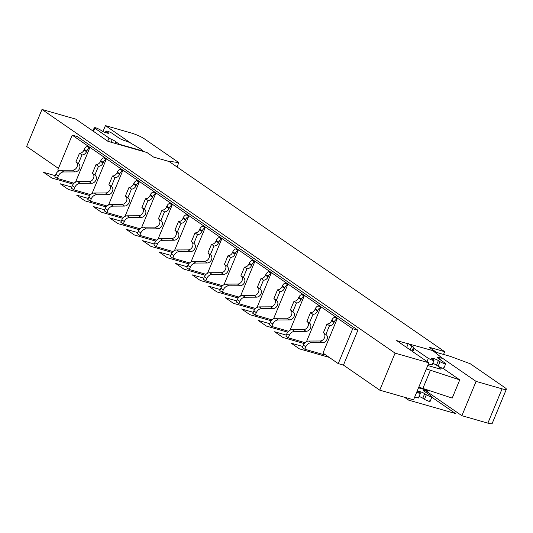 <?xml version="1.0" encoding="UTF-8"?>
<svg xmlns="http://www.w3.org/2000/svg" width="533" height="533" viewBox="0 0 533 533"><rect width="100%" height="100%" fill="white"/><g stroke="black" fill="none" stroke-linecap="round" stroke-linejoin="round"><path stroke-width="0.8" d="M438.193 358.356L438.579 357.423L440.158 357.763A5.037 0.786 -157.5 0 0 441.417 357.736A5.037 0.786 -157.5 0 0 440.718 356.95L432.756 350.594L396.705 340.607L428.878 362.813L395.086 353.132L41.987 109.452L75.779 119.132L107.952 141.338L146.948 152.511L153.551 157.062L169.148 161.532L444.695 351.693L443.556 354.438M41.987 109.452L26.65 146.475L58.423 168.408M115.301 143.444L115.961 141.858A5.044 0.786 22.5 0 0 112.183 139.666A5.07 0.793 -157.5 0 1 109.038 138.02L94.774 128.18C94.354 127.194 96.087 127.693 99.971 129.666L101.623 130.805A3.365 0.526 22.5 0 0 105.874 132.69L107.173 133.063A3.365 0.526 22.5 0 0 108.579 133.19A3.365 0.526 22.5 0 0 108.119 132.67L107.886 133.23M153.504 157.035L167.349 161.013L178.828 162.618L177.023 166.969M102.969 131.558L105.434 125.615L131.078 143.31M108.119 132.67L106.473 131.531C106.054 130.545 107.786 131.045 111.67 133.017L118.886 138A5.037 0.786 22.5 0 0 124.249 140.505L126.414 141.245A5.037 0.786 -157.5 0 1 131.784 143.75L140.459 148.88L143.883 151.632M105.98 132.724L106.473 131.531L105.994 131.005L105.361 132.53M93.462 131.338L94.774 128.18L94.294 127.653L92.922 130.965M115.961 141.858L119.505 144.31L144.01 151.325M58.936 170.853L57.751 170.04L72.208 135.142L77.405 136.628L357.903 330.207L352.706 328.714L338.248 363.613L343.452 365.105L379.749 390.156L413.541 399.837L428.878 362.813M138.58 215.738L141.058 217.451L129.732 217.504A5.656 4.511 -55.4 0 0 124.309 221.548L121.837 219.843A5.656 4.511 -55.4 0 1 127.26 215.798L138.58 215.738A4.637 3.698 124.6 0 0 142.971 212.56A4.637 3.698 124.6 0 0 142.171 207.67M141.058 217.451A4.637 3.698 124.6 0 0 145.489 214.166A4.637 3.698 124.6 0 0 144.51 209.276A4.637 3.698 124.6 0 0 144.37 209.183L141.898 207.477L145.509 198.749A4.491 3.584 124.6 0 0 150.02 195.544L150.299 194.871A4.491 3.584 -55.4 0 1 153.158 191.973L155.629 193.679L141.525 227.744M139.806 235.366L140.812 232.934L138.34 231.229L137.334 233.654L139.806 235.366L156.549 240.156M138.34 231.229A5.656 4.511 -55.4 0 1 143.757 227.185L155.083 227.131A4.637 3.698 124.6 0 0 159.474 223.947A4.637 3.698 124.6 0 0 158.674 219.056M140.812 232.934A5.656 4.511 -55.4 0 1 146.235 228.89L157.555 228.837A4.637 3.698 124.6 0 0 161.985 225.559A4.637 3.698 124.6 0 0 161.013 220.662A4.637 3.698 124.6 0 0 160.873 220.575L158.394 218.863L162.012 210.135A4.491 3.584 124.6 0 0 166.523 206.931L166.802 206.258A4.491 3.584 -55.4 0 1 169.654 203.359L172.132 205.065L158.021 239.13M178.828 162.618L144.177 138.707A9.98 1.559 22.5 0 0 131.424 133.057L105.434 125.615M105.581 192.966L108.059 194.678L96.733 194.732A5.656 4.511 -55.4 0 0 91.31 198.776L88.838 197.07A5.656 4.511 -55.4 0 1 94.261 193.019L105.581 192.966A4.637 3.698 124.6 0 0 109.971 189.781A4.637 3.698 124.6 0 0 109.172 184.898M108.059 194.678A4.637 3.698 124.6 0 0 112.49 191.394A4.637 3.698 124.6 0 0 111.51 186.503A4.637 3.698 124.6 0 0 111.37 186.41L108.899 184.704L112.51 175.977L114.988 177.682A4.491 3.584 124.6 0 0 119.499 174.478L117.02 172.765L117.3 172.099A4.491 3.584 -55.4 0 1 120.158 169.201L122.63 170.906L108.525 204.972M102.996 163.091L103.275 162.418L100.797 160.713L100.524 161.379A4.491 3.584 124.6 0 1 96.013 164.59L98.485 166.296A4.491 3.584 124.6 0 0 102.996 163.091L100.524 161.379M129.013 187.363L131.484 189.068A4.491 3.584 124.6 0 0 135.995 185.864L133.523 184.158A4.491 3.584 124.6 0 1 129.013 187.363L125.395 196.091L127.873 197.796L131.484 189.068M74.813 187.389L72.335 185.684L71.329 188.109L73.807 189.815L74.813 187.389A5.656 4.511 -55.4 0 1 80.23 183.345L91.556 183.292A4.637 3.698 124.6 0 0 95.987 180.007A4.637 3.698 124.6 0 0 95.014 175.117A4.637 3.698 124.6 0 0 94.867 175.024L92.396 173.318L96.013 164.59M94.867 175.024L98.485 166.296M55.838 174.298A5.656 4.511 -55.4 0 1 61.255 170.247L72.581 170.194L75.06 171.906L63.733 171.959A5.656 4.511 -55.4 0 0 58.31 176.003L55.838 174.298L54.832 176.723L57.304 178.428L74.047 183.225M72.581 170.194A4.637 3.698 124.6 0 0 76.972 167.009A4.637 3.698 124.6 0 0 76.172 162.125M75.06 171.906A4.637 3.698 124.6 0 0 79.49 168.621A4.637 3.698 124.6 0 0 78.511 163.731A4.637 3.698 124.6 0 0 78.371 163.638L75.893 161.932L79.51 153.204A4.491 3.584 124.6 0 0 84.021 149.993L84.301 149.32A4.491 3.584 -55.4 0 1 87.159 146.428L89.631 148.134L75.519 182.199M103.275 162.418A4.491 3.584 -55.4 0 1 106.134 159.52L103.655 157.815A4.491 3.584 -55.4 0 0 100.797 160.713M122.63 170.906A4.491 3.584 -55.4 0 0 119.772 173.805L119.499 174.478M162.012 210.135L164.484 211.848A4.491 3.584 124.6 0 0 168.994 208.636L166.523 206.931M78.371 163.638L81.989 154.91A4.491 3.584 124.6 0 0 86.493 151.705L86.772 151.032A4.491 3.584 -55.4 0 1 89.631 148.134M58.31 176.003L57.304 178.428M79.51 153.204L81.989 154.91M277.513 289.845L279.985 291.551A4.491 3.584 124.6 0 0 284.495 288.346L282.024 286.634A4.491 3.584 124.6 0 1 277.513 289.845L273.895 298.573L276.367 300.279L279.985 291.551M72.335 185.684A5.656 4.511 -55.4 0 1 77.758 181.633L89.084 181.58A4.637 3.698 124.6 0 0 93.468 178.395A4.637 3.698 124.6 0 0 92.675 173.511M206.811 278.486L204.339 276.774L203.333 279.205L205.805 280.911L206.811 278.486A5.656 4.511 -55.4 0 1 212.234 274.435L223.56 274.382A4.637 3.698 124.6 0 0 227.984 271.104A4.637 3.698 124.6 0 0 227.011 266.214A4.637 3.698 124.6 0 0 226.871 266.12L224.393 264.415L228.011 255.687L230.483 257.392A4.491 3.584 124.6 0 0 234.993 254.181L232.521 252.475A4.491 3.584 124.6 0 1 228.011 255.687M204.339 276.774A5.656 4.511 -55.4 0 1 209.755 272.729L221.082 272.676A4.637 3.698 124.6 0 0 225.472 269.491A4.637 3.698 124.6 0 0 224.673 264.601M172.805 258.139L173.811 255.713L171.34 254.001L170.333 256.426L172.805 258.139L189.548 262.936M91.31 198.776L90.304 201.201L107.046 205.998M90.304 201.201L87.832 199.495L88.838 197.07M112.51 175.977A4.491 3.584 124.6 0 0 117.02 172.765M105.334 208.456A5.656 4.511 -55.4 0 1 110.757 204.412L122.084 204.352L124.555 206.064L113.236 206.118A5.656 4.511 -55.4 0 0 107.813 210.162L105.334 208.456L104.335 210.881L106.807 212.587L123.549 217.384M122.084 204.352A4.637 3.698 124.6 0 0 126.468 201.168A4.637 3.698 124.6 0 0 125.675 196.284M133.796 183.485A4.491 3.584 -55.4 0 1 136.655 180.587L139.133 182.293A4.491 3.584 -55.4 0 0 136.275 185.191L133.796 183.485L133.523 184.158M124.555 206.064A4.637 3.698 124.6 0 0 128.986 202.78A4.637 3.698 124.6 0 0 128.013 197.89A4.637 3.698 124.6 0 0 127.873 197.796M106.134 159.52L92.022 193.586M73.807 189.815L90.55 194.612M172.132 205.065A4.491 3.584 -55.4 0 0 169.274 207.963L168.994 208.636M111.37 186.41L114.988 177.682M124.309 221.548L123.31 223.98L140.046 228.77M123.31 223.98L120.831 222.268L121.837 219.843M107.813 210.162L106.807 212.587M171.34 254.001A5.656 4.511 -55.4 0 1 176.756 249.957L188.082 249.904A4.637 3.698 124.6 0 0 192.473 246.719A4.637 3.698 124.6 0 0 191.673 241.829M173.811 255.713A5.656 4.511 -55.4 0 1 179.235 251.663L190.561 251.609A4.637 3.698 124.6 0 0 194.985 248.331A4.637 3.698 124.6 0 0 194.012 243.441A4.637 3.698 124.6 0 0 193.872 243.348L191.394 241.636L195.011 232.908L197.483 234.62A4.491 3.584 124.6 0 0 201.994 231.409L199.522 229.703A4.491 3.584 124.6 0 1 195.011 232.908M144.37 209.183L147.987 200.455A4.491 3.584 124.6 0 0 152.498 197.25L152.771 196.577A4.491 3.584 -55.4 0 1 155.629 193.679M145.509 198.749L147.987 200.455M284.495 288.346L284.775 287.673A4.491 3.584 -55.4 0 1 287.633 284.775L273.522 318.841M272.05 319.867L255.307 315.07L256.313 312.644A5.656 4.511 -55.4 0 1 261.73 308.6L273.056 308.547A4.637 3.698 124.6 0 0 277.486 305.262A4.637 3.698 124.6 0 0 276.514 300.372A4.637 3.698 124.6 0 0 276.367 300.279M187.836 265.387A5.656 4.511 -55.4 0 1 193.259 261.343L204.585 261.29L207.057 262.996L195.731 263.049A5.656 4.511 -55.4 0 0 190.314 267.1L187.836 265.387L186.83 267.813L189.308 269.525L206.044 274.322M204.585 261.29A4.637 3.698 124.6 0 0 208.969 258.105A4.637 3.698 124.6 0 0 208.176 253.215M207.057 262.996A4.637 3.698 124.6 0 0 211.488 259.718A4.637 3.698 124.6 0 0 210.515 254.827A4.637 3.698 124.6 0 0 210.368 254.734L207.897 253.022L211.508 244.294A4.491 3.584 124.6 0 0 216.018 241.089L216.298 240.416A4.491 3.584 -55.4 0 1 219.156 237.518L221.635 239.23L207.524 273.289M193.872 243.348L197.483 234.62M239.05 297.094L222.308 292.297L223.314 289.872A5.656 4.511 -55.4 0 1 228.73 285.821L240.057 285.768A4.637 3.698 124.6 0 0 244.487 282.49A4.637 3.698 124.6 0 0 243.514 277.6A4.637 3.698 124.6 0 0 243.368 277.506L246.986 268.779A4.491 3.584 124.6 0 0 251.496 265.574L249.018 263.862A4.491 3.584 124.6 0 1 244.507 267.073L246.986 268.779M223.314 289.872L220.835 288.16A5.656 4.511 -55.4 0 1 226.259 284.116L237.585 284.062A4.637 3.698 124.6 0 0 241.969 280.878A4.637 3.698 124.6 0 0 241.176 275.987M435.548 352.14L450.558 356.444L470.279 363.759L504.931 387.671A9.98 1.559 22.5 0 1 506.35 389.257L492.146 423.548A9.98 1.559 -157.5 0 1 487.875 423.142L461.884 415.7L476.089 381.408L441.191 357.323M160.873 220.575L164.484 211.848M254.081 295.449L256.56 297.154L245.233 297.214A5.656 4.511 -55.4 0 0 239.81 301.258L238.804 303.683L236.332 301.978L237.338 299.546A5.656 4.511 -55.4 0 1 242.755 295.502L254.081 295.449A4.637 3.698 124.6 0 0 258.472 292.264A4.637 3.698 124.6 0 0 257.672 287.38M222.308 292.297L219.829 290.592L220.835 288.16M263.489 280.165A4.491 3.584 124.6 0 0 267.992 276.96L265.521 275.248A4.491 3.584 124.6 0 1 261.01 278.459L263.489 280.165L259.871 288.893L257.392 287.187L261.01 278.459M232.801 251.803A4.491 3.584 -55.4 0 1 235.659 248.904L238.131 250.617A4.491 3.584 -55.4 0 0 235.273 253.515L232.801 251.803L232.521 252.475M199.802 229.03A4.491 3.584 -55.4 0 1 202.66 226.132L205.132 227.844A4.491 3.584 -55.4 0 0 202.274 230.736L199.802 229.03L199.522 229.703M157.315 244.321L154.837 242.615A5.656 4.511 -55.4 0 1 160.26 238.571L171.586 238.518L174.058 240.223L162.732 240.276A5.656 4.511 -55.4 0 0 157.315 244.321L156.309 246.752L173.045 251.543M156.309 246.752L153.83 245.04L154.837 242.615M174.058 240.223A4.637 3.698 124.6 0 0 178.488 236.945A4.637 3.698 124.6 0 0 177.516 232.048A4.637 3.698 124.6 0 0 177.369 231.962L180.987 223.234A4.491 3.584 124.6 0 0 185.497 220.022L185.777 219.349A4.491 3.584 -55.4 0 1 188.629 216.451L174.524 250.517M171.586 238.518A4.637 3.698 124.6 0 0 175.97 235.333A4.637 3.698 124.6 0 0 175.177 230.443M177.369 231.962L174.897 230.249L178.508 221.521L180.987 223.234M178.508 221.521A4.491 3.584 124.6 0 0 183.019 218.317L183.299 217.644A4.491 3.584 -55.4 0 1 186.157 214.746L188.629 216.451M72.208 135.142L352.706 328.714M210.368 254.734L213.986 246.006A4.491 3.584 124.6 0 0 218.497 242.795L218.777 242.122A4.491 3.584 -55.4 0 1 221.635 239.23M190.314 267.1L189.308 269.525M205.132 227.844L191.021 261.903M202.274 230.736L201.994 231.409M243.368 277.506L240.896 275.801L244.507 267.073M251.496 265.574L251.776 264.901L249.297 263.189L249.018 263.862M249.297 263.189A4.491 3.584 -55.4 0 1 252.156 260.291L254.634 262.003L240.523 296.062M211.508 244.294L213.986 246.006M226.871 266.12L230.483 257.392M255.307 315.07L252.829 313.364L253.835 310.939A5.656 4.511 -55.4 0 1 259.258 306.888L270.584 306.835A4.637 3.698 124.6 0 0 274.968 303.65A4.637 3.698 124.6 0 0 274.175 298.766M265.8 274.575A4.491 3.584 -55.4 0 1 268.659 271.683L271.13 273.389A4.491 3.584 -55.4 0 0 268.272 276.287L265.8 274.575L265.521 275.248M256.56 297.154A4.637 3.698 124.6 0 0 260.99 293.876A4.637 3.698 124.6 0 0 260.011 288.986A4.637 3.698 124.6 0 0 259.871 288.893M235.273 253.515L234.993 254.181M287.633 284.775L285.155 283.07A4.491 3.584 -55.4 0 0 282.297 285.961L282.024 286.634M251.776 264.901A4.491 3.584 -55.4 0 1 254.634 262.003M238.131 250.617L224.02 284.675M205.805 280.911L222.547 285.708M433.595 351.174L435.701 351.78L429.098 347.223L444.695 351.693M268.272 276.287L267.992 276.96M271.13 273.389L257.019 307.454M238.804 303.683L255.547 308.48M357.903 330.207L343.452 365.105M476.089 381.408L502.079 388.85A9.98 1.559 22.5 0 0 506.35 389.257M271.803 326.456L272.809 324.031L270.338 322.325L269.332 324.75L271.803 326.456L288.546 331.253M270.338 322.325A5.656 4.511 -55.4 0 1 275.754 318.274L287.08 318.221A4.637 3.698 124.6 0 0 291.471 315.036A4.637 3.698 124.6 0 0 290.672 310.153M272.809 324.031A5.656 4.511 -55.4 0 1 278.233 319.987L289.559 319.933A4.637 3.698 124.6 0 0 293.989 316.649A4.637 3.698 124.6 0 0 293.01 311.758A4.637 3.698 124.6 0 0 292.87 311.665L290.398 309.959L294.009 301.232A4.491 3.584 124.6 0 0 298.52 298.02L298.8 297.354A4.491 3.584 -55.4 0 1 301.658 294.456L304.13 296.161L290.025 330.227M435.701 351.78L435.428 352.44M443.349 367.763C443.762 368.749 442.03 368.25 438.146 366.278L436.5 365.138A3.365 0.526 22.5 0 0 432.756 363.413M438.579 357.423A5.037 0.786 22.5 0 0 437.32 357.45A5.037 0.786 22.5 0 0 438.019 358.236L445.235 363.213C445.648 364.192 443.916 363.699 440.031 361.727L438.386 360.588A3.365 0.526 22.5 0 0 434.135 358.702L432.836 358.329A3.365 0.526 22.5 0 0 431.424 358.203A3.365 0.526 22.5 0 0 431.883 358.722L434.009 360.388L432.123 364.938L428.405 363.959M445.235 363.213L445.708 363.739L443.822 368.29M440.031 361.727L438.146 366.278M436.5 365.138L438.386 360.588M434.135 358.702L433.629 359.928M432.496 359.149L432.836 358.329M433.536 359.862C433.949 360.848 432.216 360.348 428.339 358.376L427.026 361.534M428.339 358.376L414.074 348.529A5.07 0.793 -157.5 0 1 413.368 347.736A5.07 0.793 -157.5 0 1 413.528 347.629A5.044 0.786 22.5 0 0 413.688 347.523A5.044 0.786 22.5 0 0 411.802 346.024L408.258 343.578M408.131 343.878L406.646 347.469M411.802 346.024L410.19 349.915M427.299 391.828L461.884 415.7M426.353 368.909L459.746 379.882L452.204 398.091L418.811 387.111M459.746 379.882L442.97 368.303M439.252 368.816L439.912 367.224M427.759 365.511L439.005 368.736M441.604 367.91L440.385 369.142L439.039 368.756M439.712 367.13L439.039 368.743M429.944 390.702L429.805 391.049L429.978 390.716M418.525 387.817L429.805 391.049M422.909 388.364L430.451 370.155M289.312 335.417L286.834 333.711A5.656 4.511 -55.4 0 1 292.257 329.661L303.583 329.607L306.055 331.319L294.736 331.373A5.656 4.511 -55.4 0 0 289.312 335.417L288.306 337.842L305.049 342.639M288.306 337.842L285.835 336.136L286.834 333.711M306.055 331.319A4.637 3.698 124.6 0 0 310.486 328.035A4.637 3.698 124.6 0 0 309.513 323.145A4.637 3.698 124.6 0 0 309.373 323.051L312.984 314.323A4.491 3.584 124.6 0 0 317.495 311.119L317.775 310.446A4.491 3.584 -55.4 0 1 320.633 307.548L306.522 341.613M303.583 329.607A4.637 3.698 124.6 0 0 307.967 326.423A4.637 3.698 124.6 0 0 307.175 321.539M309.373 323.051L306.895 321.346L310.512 312.618L312.984 314.323M310.512 312.618A4.491 3.584 124.6 0 0 315.023 309.413L315.296 308.74A4.491 3.584 -55.4 0 1 318.154 305.842L320.633 307.548M333.998 322.505L334.271 321.832A4.491 3.584 -55.4 0 1 337.129 318.934L334.657 317.228A4.491 3.584 -55.4 0 0 331.799 320.126L331.519 320.799A4.491 3.584 124.6 0 1 327.009 324.004L329.487 325.71A4.491 3.584 124.6 0 0 333.998 322.505L331.519 320.799M337.129 318.934L322.985 353.079L338.248 363.613M139.133 182.293L125.022 216.358M427.466 390.383A5.037 0.786 -157.5 0 1 427.719 390.816A5.037 0.786 -157.5 0 1 426.453 390.836L424.881 390.502A5.037 0.786 22.5 0 0 423.622 390.529A5.037 0.786 22.5 0 0 424.321 391.315L431.53 396.292C431.95 397.272 430.218 396.779 426.333 394.8L424.681 393.667A3.365 0.526 22.5 0 0 420.43 391.782L419.131 391.409A3.365 0.526 22.5 0 0 417.725 391.282A3.365 0.526 22.5 0 0 418.185 391.802L420.31 393.467L416.586 392.488M431.53 396.292L432.01 396.819L430.124 401.369M420.31 393.467L418.425 398.018L414.701 397.038M418.798 392.221L419.131 391.409M419.924 393.008L420.43 391.782M429.645 400.843C430.064 401.829 428.332 401.329 424.448 399.357L422.796 398.218L424.681 393.667M422.796 398.218A3.365 0.526 22.5 0 0 419.058 396.492M424.448 399.357L426.333 394.8M304.809 349.228L305.809 346.803L303.337 345.098L302.331 347.523L304.809 349.228L324.177 354.778A4.491 3.584 -55.4 0 0 325.57 354.865M303.337 345.098A5.656 4.511 -55.4 0 1 308.76 341.053L320.08 340.993A4.637 3.698 124.6 0 0 324.47 337.815A4.637 3.698 124.6 0 0 323.671 332.925M305.809 346.803A5.656 4.511 -55.4 0 1 311.232 342.759L322.558 342.706A4.637 3.698 124.6 0 0 326.989 339.421A4.637 3.698 124.6 0 0 326.009 334.531A4.637 3.698 124.6 0 0 325.87 334.438L323.398 332.732L327.009 324.004M292.87 311.665L296.488 302.937A4.491 3.584 124.6 0 0 300.998 299.733L298.52 298.02M294.009 301.232L296.488 302.937M304.13 296.161A4.491 3.584 -55.4 0 0 301.272 299.06L300.998 299.733M325.87 334.438L329.487 325.71M395.086 353.132L379.749 390.156M136.275 185.191L135.995 185.864M404.474 397.238L408.664 400.13L455.462 413.535L431.837 397.232M329.241 357.396L299.373 348.842L291.125 343.145L302.764 346.483M304.21 343.565L282.876 337.456L274.628 331.759L286.261 335.097M287.713 332.179L266.373 326.069L258.125 320.373L269.765 323.711M271.21 320.793L249.877 314.683L241.622 308.987L253.262 312.318M205.212 275.248L183.878 269.132L175.624 263.442L187.263 266.773M254.714 309.406L233.374 303.297L225.126 297.601L236.765 300.932M238.211 298.02L216.878 291.904L208.623 286.214L220.262 289.546M221.715 286.634L200.375 280.518L192.127 274.828L203.766 278.159M89.711 195.538L68.377 189.428L60.122 183.732L71.762 187.07M188.715 263.862L167.375 257.745L159.127 252.056L170.767 255.387M172.212 252.469L150.872 246.359L142.624 240.669L154.264 244.001M155.709 241.083L134.376 234.973L126.128 229.277L137.761 232.615M139.213 229.696L117.873 223.587L109.625 217.89L121.264 221.228M73.214 184.151L51.874 178.042L43.626 172.346L55.265 175.677M122.71 218.31L101.377 212.201L93.128 206.504L104.761 209.842M106.214 206.924L84.874 200.814L76.625 195.118L88.265 198.456M109.038 138.02L107.726 141.178M112.183 139.666L111.111 142.244M119.772 173.805L117.3 172.099M155.083 227.131L157.555 228.837M146.235 228.89L143.757 227.185M63.733 171.959L61.255 170.247M86.493 151.705L84.021 149.993M86.772 151.032L84.301 149.32M80.23 183.345L77.758 181.633M221.082 272.676L223.56 274.382M89.084 181.58L91.556 183.292M113.236 206.118L110.757 204.412M96.733 194.732L94.261 193.019M169.274 207.963L166.802 206.258M179.235 251.663L176.756 249.957M129.732 217.504L127.26 215.798M152.498 197.25L150.02 195.544M152.771 196.577L150.299 194.871M228.73 285.821L226.259 284.116M239.81 301.258L237.338 299.546M162.732 240.276L160.26 238.571M185.497 220.022L183.019 218.317M185.777 219.349L183.299 217.644M188.082 249.904L190.561 251.609M195.731 263.049L193.259 261.343M218.777 242.122L216.298 240.416M218.497 242.795L216.018 241.089M237.585 284.062L240.057 285.768M212.234 274.435L209.755 272.729M284.775 287.673L282.297 285.961M245.233 297.214L242.755 295.502M270.584 306.835L273.056 308.547M261.73 308.6L259.258 306.888M256.313 312.644L253.835 310.939M502.079 388.85L487.875 423.142M440.158 357.763L439.532 359.275M414.074 348.529L412.762 351.693M294.736 331.373L292.257 329.661M317.495 311.119L315.023 309.413M317.775 310.446L315.296 308.74M424.495 391.435L424.881 390.502M425.827 392.355L426.453 390.836M278.233 319.987L275.754 318.274M287.08 318.221L289.559 319.933M301.272 299.06L298.8 297.354M311.232 342.759L308.76 341.053M320.08 340.993L322.558 342.706M334.271 321.832L331.799 320.126M441.417 357.736L440.505 359.948M413.368 347.736L411.962 351.134M427.719 390.816L426.8 393.028"/></g></svg>
